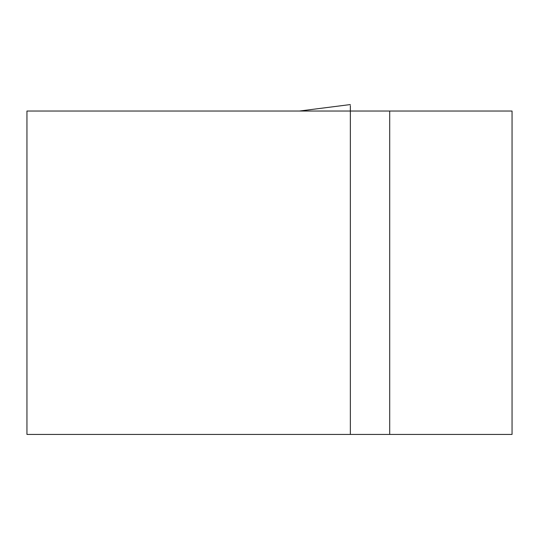 <?xml version="1.0" encoding="UTF-8"?>
<svg xmlns="http://www.w3.org/2000/svg" width="539" height="539" viewBox="0 0 539 539"><rect width="100%" height="100%" fill="white"/><g stroke="black" fill="none" stroke-linecap="round" stroke-linejoin="round"><path stroke-width="0.81" d="M389.697 434.434L389.697 111.034L512.05 111.034L512.05 434.434L26.95 434.434L26.95 111.034L350.35 111.034L350.35 105.604M350.35 434.434L350.35 111.034L389.697 111.034M350.35 104.566L299.495 111.034L350.337 104.566M349.959 111.034L350.35 110.987"/></g></svg>
